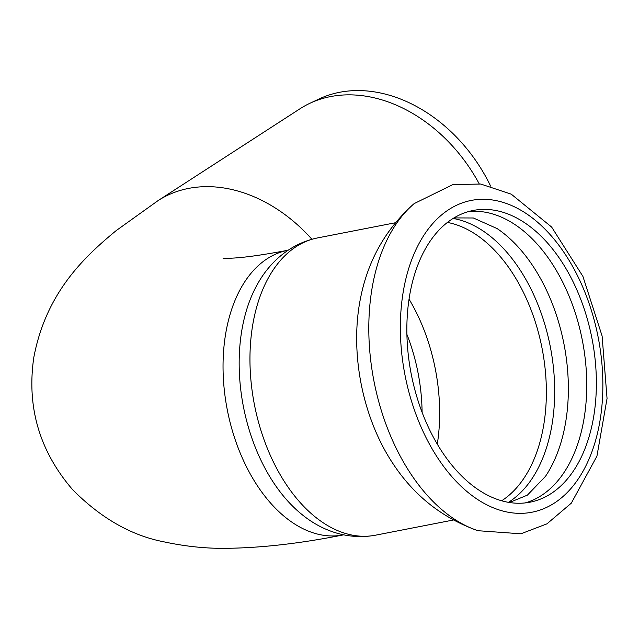 <?xml version="1.0" encoding="UTF-8"?>
<svg xmlns="http://www.w3.org/2000/svg" width="639" height="639" viewBox="0 0 639 639"><rect width="100%" height="100%" fill="white"/><g stroke="black" fill="none" stroke-linecap="round" stroke-linejoin="round"><path stroke-width="0.96" d="M414.296 203.49A176.412 109.341 -101 0 0 414.128 203.633A176.412 109.341 -101 0 0 385.293 422.403A176.412 109.341 -101 0 0 477.932 530.705L520.905 533.789L546.944 523.852L571.306 503.165L596.938 456.142L607.05 398.504L602.106 335.986L582.896 276.344L551.633 227.045L511.256 194.168L480.712 184.032L452.803 184.615L414.152 203.609C386.124 228.514 368.328 259.658 360.763 297.023A151.427 93.853 79 0 0 393.36 464.194A151.427 93.853 79 0 0 393.464 464.361M453.986 217.907L473.387 217.987L497.198 228.618A148.607 92.112 -101 0 1 554.46 309.46A148.607 92.112 -101 0 1 545.49 476.335L527.423 495.121L509.467 502.494M508.444 502.318A148.607 92.112 79 0 0 540.794 312.12A148.607 92.112 79 0 0 453.099 218.45M468.403 211.605A148.607 92.112 -101 0 1 572.856 305.873A148.607 92.112 -101 0 1 541.417 495.489A148.607 92.112 -101 0 1 525.202 502.917M311.888 239.25A144.981 110.411 -122.9 0 0 158.041 200.63L299.915 108.822A144.981 110.411 57.1 0 1 309.859 103.302A144.981 110.411 57.1 0 1 479.21 183.824M309.859 103.302L319.117 98.949A143.599 109.357 57.1 0 1 490.616 186.085M422.091 412.283A139.614 86.537 79 0 0 406.891 334.333M375.484 535.194A151.427 93.853 79 0 1 264.107 439.88A151.427 93.853 79 0 1 296.137 246.67A151.427 93.853 79 0 1 317.527 237.932C288.285 243.994 268.164 264.298 257.014 285.002A144.981 89.859 79 0 0 252.724 440.519A144.981 89.859 79 0 0 301.728 514.307C319.835 529.308 346.106 540.562 375.484 535.194L453.323 520.018M452.18 219.033A148.607 92.112 79 0 0 415.334 391.563A148.607 92.112 79 0 0 530.05 502.182A148.607 92.112 79 0 0 551.042 493.612A148.607 92.112 79 0 0 587.888 321.082A148.607 92.112 79 0 0 473.172 210.463A148.607 92.112 79 0 0 452.18 219.033M223.051 258.252L229.305 258.236C241.246 257.996 260.728 255.352 287.742 250.304A144.981 89.859 79 0 0 227.284 409.807A144.981 89.859 79 0 0 343.231 534.915C302.479 543.062 265.025 547.503 230.871 548.238C209.217 548.901 186.987 546.784 164.175 541.888C131.498 535.642 101.002 518.261 72.686 489.746C39.546 451.254 26.574 407.195 33.787 357.56C45.992 292.902 83.877 257.237 116.226 230.575L158.041 200.63M501.679 500.776A146.059 90.53 79 0 0 501.815 500.688A146.059 90.53 79 0 0 542.064 348.311A146.059 90.53 79 0 0 447.412 222.428M437.3 444.113A146.059 90.53 79 0 0 409.024 299.124M448.786 209.608A158.815 98.43 79 0 0 415.198 412.243A158.815 98.43 79 0 0 554.428 503.037A158.815 98.43 79 0 0 588.024 300.402A158.815 98.43 79 0 0 448.786 209.608M477.932 530.705C442.595 518.149 414.407 495.976 393.352 464.194M317.527 237.932L395.365 222.755"/></g></svg>
